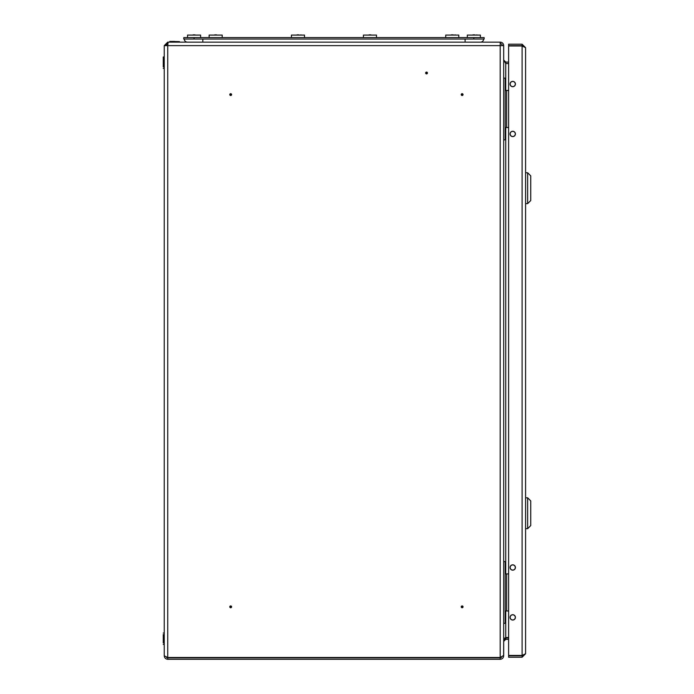 <?xml version="1.0" encoding="UTF-8"?>
<svg xmlns="http://www.w3.org/2000/svg" width="694" height="694" viewBox="0 0 694 694"><rect width="100%" height="100%" fill="white"/><g stroke="black" fill="none" stroke-linecap="round" stroke-linejoin="round"><path stroke-width="1.04" d="M231.111 606.842L230.269 606.842L231.111 606.842M229.783 606.842A0.911 0.911 0 0 0 230.686 607.753A0.911 0.911 0 0 0 231.596 606.842A0.911 0.911 0 0 0 230.686 605.931A0.911 0.911 0 0 0 229.783 606.842M462.551 606.842L461.701 606.842L462.551 606.842M461.224 606.842A0.911 0.911 0 0 0 462.126 607.753A0.911 0.911 0 0 0 463.037 606.842A0.911 0.911 0 0 0 462.126 605.931A0.911 0.911 0 0 0 461.224 606.842M426.541 73.417L426.541 72.566L426.541 73.417M426.541 72.081A0.911 0.911 0 0 0 425.63 72.991A0.911 0.911 0 0 0 426.541 73.894A0.911 0.911 0 0 0 427.443 72.991A0.911 0.911 0 0 0 426.541 72.081M230.269 94.592L231.111 94.592L230.269 94.592M229.783 94.592A0.911 0.911 0 0 0 230.686 95.494A0.911 0.911 0 0 0 231.596 94.592A0.911 0.911 0 0 0 230.686 93.681A0.911 0.911 0 0 0 229.783 94.592M461.701 94.592L462.551 94.592L461.701 94.592M461.224 94.592A0.911 0.911 0 0 0 462.126 95.494A0.911 0.911 0 0 0 463.037 94.592A0.911 0.911 0 0 0 462.126 93.681A0.911 0.911 0 0 0 461.224 94.592M202.813 39.046L202.813 42.134L167.74 42.134L164.244 45.631L164.244 655.804C164.461 657.912 165.632 659.074 167.74 659.3L500.183 659.3L500.183 657.86L501.562 657.331M184.3 39.046A3.088 3.088 0 0 0 187.389 42.134A3.088 3.088 0 0 1 184.3 39.046A3.088 3.088 0 0 0 187.389 42.134L500.183 42.134L168.104 42.134L167.74 45.631L164.244 45.631M503.688 641.039L505.744 637.543L508.624 637.543M505.744 90.472L505.744 63.527L503.688 60.031L505.744 62.087L508.624 62.087M505.744 62.087L505.744 63.527L508.624 63.527M167.74 657.496L500.183 657.496L503.688 655.44L503.688 45.631L167.74 45.631L167.74 657.496L164.244 655.804M508.624 637.907L504.642 638.081M508.624 639.348L505.744 639.348L503.688 641.403L503.627 655.804M503.688 655.804C503.462 657.912 502.3 659.074 500.183 659.3M166.404 657.365L167.74 657.86L500.183 657.86M167.74 42.134L167.74 43.575L165.684 45.631M503.688 45.631A3.496 3.496 0 0 0 500.183 42.134L500.183 657.496M500.183 43.575A2.056 2.056 0 0 1 502.248 45.631M525.592 74.137L525.592 75.958M525.592 625.476L525.592 627.289M515.408 617.382A2.672 2.672 0 0 0 512.736 614.711A2.672 2.672 0 0 0 510.064 617.382A2.672 2.672 0 0 0 512.736 620.054A2.672 2.672 0 0 0 515.408 617.382M515.408 567.492A2.672 2.672 0 0 0 512.736 564.821A2.672 2.672 0 0 0 510.064 567.492A2.672 2.672 0 0 0 512.736 570.173A2.672 2.672 0 0 0 515.408 567.492M515.408 133.933A2.672 2.672 0 0 0 512.736 131.261A2.672 2.672 0 0 0 510.064 133.933A2.672 2.672 0 0 0 512.736 136.605A2.672 2.672 0 0 0 515.408 133.933M515.408 84.043A2.672 2.672 0 0 0 512.736 81.371A2.672 2.672 0 0 0 510.064 84.043A2.672 2.672 0 0 0 512.736 86.724A2.672 2.672 0 0 0 515.408 84.043M525.592 47.686L525.592 653.748L522.096 655.44L508.624 655.44L508.624 45.995L522.096 45.995L525.592 47.686L522.096 44.19L522.096 45.631L508.624 45.631L508.624 44.19L522.096 44.19M523.45 655.015L522.096 655.804L522.096 657.244L525.592 653.748M522.096 657.244L508.624 657.244L508.624 655.804L522.096 655.804M523.805 46.541L522.096 45.631M523.415 46.411L522.816 46.212M522.096 45.995L522.096 655.44L522.764 655.231M515.304 567.492A2.568 2.568 0 0 1 512.736 570.06A2.568 2.568 0 0 1 510.168 567.492A2.568 2.568 0 0 1 512.736 564.925A2.568 2.568 0 0 1 515.304 567.492A2.568 2.568 0 0 1 512.736 570.06A2.568 2.568 0 0 1 510.168 567.492A2.568 2.568 0 0 1 512.736 564.925A2.568 2.568 0 0 1 515.304 567.492M515.304 617.382A2.568 2.568 0 0 1 512.736 619.95A2.568 2.568 0 0 1 510.168 617.382A2.568 2.568 0 0 1 512.736 614.815A2.568 2.568 0 0 1 515.304 617.382A2.568 2.568 0 0 1 512.736 619.95A2.568 2.568 0 0 1 510.168 617.382A2.568 2.568 0 0 1 512.736 614.815A2.568 2.568 0 0 1 515.304 617.382M515.304 84.043A2.568 2.568 0 0 1 512.736 86.611A2.568 2.568 0 0 1 510.168 84.043A2.568 2.568 0 0 1 512.736 81.476A2.568 2.568 0 0 1 515.304 84.043A2.568 2.568 0 0 1 512.736 86.611A2.568 2.568 0 0 1 510.168 84.043A2.568 2.568 0 0 1 512.736 81.476A2.568 2.568 0 0 1 515.304 84.043M515.304 133.933A2.568 2.568 0 0 1 512.736 136.501A2.568 2.568 0 0 1 510.168 133.933A2.568 2.568 0 0 1 512.736 131.366A2.568 2.568 0 0 1 515.304 133.933A2.568 2.568 0 0 1 512.736 136.501A2.568 2.568 0 0 1 510.168 133.933A2.568 2.568 0 0 1 512.736 131.366A2.568 2.568 0 0 1 515.304 133.933M530.736 525.584L527.648 528.663L527.648 497.806L530.736 500.894L530.736 525.584M525.592 497.806L527.648 497.806M525.592 528.663L527.648 528.663M530.736 200.54L527.648 203.62L527.648 172.763L530.736 175.851L530.736 200.54M525.592 172.763L527.648 172.763M525.592 203.62L527.648 203.62M503.688 561.585L505.223 561.585L505.223 623.299L503.688 623.299M508.624 573.921L505.223 573.921M506.646 573.921L506.646 610.954L505.223 610.954M506.646 610.954L508.624 610.954M503.688 78.136L505.223 78.136L505.223 139.85L503.688 139.85M508.624 90.472L505.223 90.472M506.646 90.472L506.646 127.505L505.223 127.505M506.646 127.505L508.624 127.505M174.524 41.414L171.904 41.414M163.263 642.896L163.263 634.559M163.263 68.385L164.036 68.593L164.036 56.813L163.263 57.021L163.263 66.867M473.855 37.606L484.143 37.606L484.143 39.046L473.855 39.046L473.855 37.606L194.068 37.606L194.068 39.046L183.789 39.046L183.789 37.606L194.068 37.606M473.855 39.046L194.068 39.046M465.11 39.046L465.11 42.134L480.543 42.134A3.088 3.088 0 0 0 483.623 39.046A3.088 3.088 0 0 1 480.543 42.134A3.088 3.088 0 0 0 483.623 39.046M198.788 35.099L189.349 35.099M220.388 35.099L210.95 35.099M302.679 35.099L293.241 35.099M301.005 34.856L300.571 34.995L301.005 34.856M478.574 35.099L469.135 35.099M476.899 34.856L476.466 34.995L476.899 34.856M455.073 35.021L447.535 35.099M455.299 34.856L454.865 34.995L455.299 34.856M374.682 35.099L365.244 35.099M200.601 37.606L200.601 35.082L187.536 35.082L187.536 37.606M480.387 37.606L480.387 35.082L467.322 35.082L467.322 37.606M222.201 37.606L222.201 35.082L209.137 35.082L209.137 37.606M304.493 37.606L304.493 35.082L291.428 35.082L291.428 37.606M458.786 37.606L458.786 35.082L445.721 35.082L445.721 37.606M376.495 37.606L376.495 35.082L363.43 35.082L363.43 37.606M505.744 637.543L505.744 610.954M505.744 573.921L505.744 127.505M505.744 639.348L505.744 637.907M167.74 659.3L167.74 657.86M163.263 644.414L164.036 644.613L164.244 633.041L163.263 633.041M174.524 41.926L179.26 42.134L179.468 41.614L169.796 41.414L169.588 41.926L174.524 41.926M216.589 34.847L214.741 34.847M298.888 34.847L297.032 34.847M194.988 34.847L193.14 34.847M474.783 34.847L472.926 34.847M453.182 34.847L451.326 34.847M370.891 34.847L369.034 34.847"/></g></svg>
